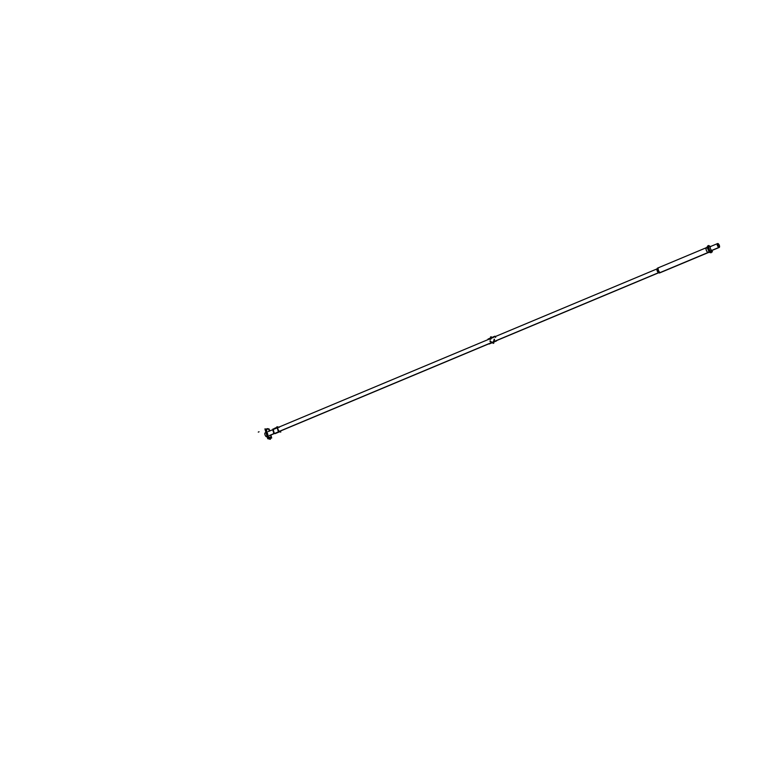 <?xml version="1.0" encoding="UTF-8"?>
<svg xmlns="http://www.w3.org/2000/svg" width="770" height="770" viewBox="0 0 770 770"><rect width="100%" height="100%" fill="white"/><g stroke="black" fill="none" stroke-linecap="round" stroke-linejoin="round"><path stroke-width="1.16" d="M717.64 243.801L717.948 243.744C717.14 244.658 717.476 245.823 718.939 247.218C719.748 246.304 719.411 245.149 717.948 243.744L717.775 243.811C719.247 245.216 719.575 246.371 718.776 247.295L719.161 247.208A1.867 0.77 67.3 0 1 718.891 247.199L718.689 247.286M717.534 243.955L718.006 243.753A1.867 0.77 67.3 0 0 717.727 243.753A1.867 0.77 67.3 0 0 717.659 245.591A1.867 0.77 67.3 0 0 718.997 247.228L719.161 247.208A1.867 0.77 67.3 0 0 719.228 245.37A1.867 0.77 67.3 0 0 717.89 243.734L717.592 243.859M717.948 243.744L717.322 244.109M274.005 429.14L273.023 428.928L274.187 432.99L273.023 428.928L274.014 429.131M717.486 243.657L717.823 243.513A2.098 0.866 67.3 0 1 719.324 245.361A2.098 0.866 67.3 0 1 719.257 247.42L719.257 247.42A2.098 0.866 67.3 0 1 718.939 247.42L710.768 250.837M658.677 272.638L279.423 431.316M274.38 433.433L269.375 435.522M267.123 436.465L266.43 436.754A2.098 0.866 67.3 0 0 266.738 436.754L267.151 436.59M719.007 247.439L718.834 247.507C717.188 245.928 716.812 244.629 717.717 243.599L717.881 243.532C716.976 244.562 717.351 245.861 719.007 247.439C719.902 246.41 719.536 245.101 717.881 243.532L718.083 243.792M719.401 246.92L719.17 247.439M717.881 243.532L717.63 243.541A2.098 0.866 67.3 0 1 717.948 243.541L717.419 243.763M711.923 250.433A2.098 0.866 -112.7 0 1 710.421 248.594A2.098 0.866 -112.7 0 1 710.489 246.535L717.64 243.541A2.098 0.866 67.3 0 0 717.563 245.601A2.098 0.866 67.3 0 0 719.065 247.439L710.922 250.856A3.648 3.253 95.3 0 1 710.864 251.058M658.735 272.686L279.539 431.354M274.457 433.472L269.385 435.56M267.142 436.542L266.555 436.783A2.098 0.866 67.3 0 1 265.053 434.944A2.098 0.866 67.3 0 1 265.121 432.884A2.098 0.866 67.3 0 1 265.429 432.884M273.109 429.246L273.196 430.796M273.379 431.441L273.851 433.077M274.159 433.269L273.514 433.135M273.148 429.362A2.445 1.011 67.3 0 0 274.159 432.894M274.255 433.01A2.445 1.011 67.3 0 0 274.957 433.539L274.957 433.539M274.957 433.616L273.976 433.096L275.304 433.548A2.445 1.011 67.3 0 1 275.015 433.568A2.445 1.011 -112.7 0 1 274.226 433.01A2.445 1.011 67.3 0 0 275.015 433.568L279.394 431.787L275.015 433.568A2.445 1.011 -112.7 0 1 274.226 433.01A2.445 1.011 67.3 0 0 275.015 433.568L279.394 431.787M273.138 429.342A2.445 1.011 67.3 0 0 274.168 432.933A2.445 1.011 -112.7 0 1 273.138 429.342A2.445 1.011 67.3 0 0 274.168 432.933A2.445 1.011 -112.7 0 1 273.138 429.342M274.832 433.577L275.333 433.539M279.308 431.768L274.851 433.587A2.445 1.011 67.3 0 0 275.217 433.587L279.914 431.672A2.493 1.03 67.3 0 0 280.28 431.094M274.245 433.154A2.445 1.011 67.3 0 0 274.996 433.616L279.625 431.691M278.201 427.09A2.493 1.03 -112.7 0 1 278.567 427.254A2.493 1.03 67.3 0 0 278.201 427.09A2.493 1.03 -112.7 0 0 277.691 429.159A2.493 1.03 -112.7 0 0 279.539 431.729A2.493 1.03 67.3 0 0 280.193 431.133A2.493 1.03 -112.7 0 1 279.539 431.729A2.493 1.03 -112.7 0 1 277.691 429.159A2.493 1.03 -112.7 0 1 278.201 427.09A2.493 1.03 -112.7 0 1 278.567 427.254A2.493 1.03 67.3 0 0 278.201 427.09A2.493 1.03 67.3 0 0 277.691 429.159A2.493 1.03 67.3 0 0 279.539 431.729A2.493 1.03 67.3 0 0 280.193 431.133A2.493 1.03 -112.7 0 1 279.539 431.729A2.493 1.03 -112.7 0 1 277.691 429.159A2.493 1.03 -112.7 0 1 278.201 427.09A2.493 1.03 67.3 0 0 277.691 429.159A2.493 1.03 67.3 0 0 279.539 431.729A2.493 1.03 67.3 0 0 279.828 431.71M276.343 427.581L275.034 428.13M278.365 427.071A2.493 1.03 67.3 0 0 277.989 427.071A2.493 1.03 67.3 0 0 277.912 429.525A2.493 1.03 67.3 0 0 279.693 431.7M272.946 429.93A2.445 1.011 67.3 0 0 273.629 432.307M277.855 429.881L277.469 428.524M279.394 427.254L276.959 426.734L278.336 431.556L280.781 432.086L280.472 431.007M278.182 427.417A2.127 0.876 67.3 0 0 277.903 429.314A2.127 0.876 67.3 0 0 279.433 431.383A2.127 0.876 67.3 0 0 279.808 431.287A2.127 0.876 67.3 0 1 279.433 431.383A2.127 0.876 67.3 0 0 279.808 431.287A2.127 0.876 67.3 0 1 279.433 431.383A2.127 0.876 67.3 0 1 277.903 429.314A2.127 0.876 67.3 0 1 278.182 427.417A2.127 0.876 67.3 0 0 277.903 429.314A2.127 0.876 67.3 0 0 279.433 431.383A2.127 0.876 67.3 0 1 277.903 429.314A2.127 0.876 67.3 0 1 278.182 427.417A2.127 0.876 67.3 0 0 277.903 429.314A2.127 0.876 67.3 0 0 279.433 431.383M278.278 427.379A2.127 0.876 67.3 0 0 278.134 427.408A2.127 0.876 67.3 0 0 278.066 429.496A2.127 0.876 67.3 0 0 279.587 431.354M658.706 272.667L279.481 431.335A2.127 0.876 67.3 0 0 279.78 431.335A2.127 0.876 67.3 0 0 279.895 431.258M279.548 431.392L658.783 272.724A2.098 0.866 -112.7 0 1 658.562 272.686M658.677 272.705A2.098 0.866 -112.7 0 1 657.224 270.992A2.098 0.866 -112.7 0 1 657.157 268.865M657.676 268.72C656.772 269.75 657.147 271.05 658.793 272.628M711.99 250.462L712.394 251.857L709.69 251.28L708.159 245.938L710.864 246.516M709.536 246.333A2.762 1.136 67.3 0 0 708.978 248.623A2.762 1.136 67.3 0 0 711.008 251.472A2.762 1.136 67.3 0 1 708.978 248.623A2.762 1.136 67.3 0 1 709.536 246.333A2.762 1.136 67.3 0 0 708.978 248.623A2.762 1.136 67.3 0 0 711.008 251.472A2.762 1.136 67.3 0 1 708.978 248.623A2.762 1.136 67.3 0 1 709.536 246.333A2.762 1.136 67.3 0 0 708.978 248.623A2.762 1.136 67.3 0 0 711.008 251.472M711.239 252.589L711.278 252.56A3.802 1.569 -112.7 0 1 710.643 252.704A3.802 1.569 -112.7 0 1 707.909 249.037A3.802 1.569 -112.7 0 1 708.371 245.611L708.852 245.649A1.088 0.953 102 0 1 709.497 246.227A1.088 0.953 -78 0 0 708.852 245.649L710.056 246.342L708.641 245.62A3.446 3.022 102 0 0 708.631 245.582A3.446 3.022 102 0 1 708.621 245.62L708.641 245.62A1.088 0.963 95.3 0 1 709.42 246.208M707.832 245.909A3.812 1.569 -112.7 0 0 708.159 249.788A3.812 1.569 -112.7 0 0 710.691 252.733A3.812 1.569 -112.7 0 1 710.508 252.695A1.088 0.934 -71.9 0 0 710.951 251.549M711.037 251.569A1.088 0.953 102 0 1 710.643 252.704A1.088 0.953 -78 0 0 711.037 251.569A1.088 0.953 102 0 1 710.643 252.704A1.088 0.953 -78 0 0 711.037 251.569A1.088 0.953 102 0 1 710.643 252.704A3.802 1.569 -112.7 0 1 710.142 252.483A3.84 1.579 -112.7 0 1 707.62 246.487A3.84 1.579 -112.7 0 1 708.747 245.611A3.446 2.965 108.1 0 1 708.737 245.63M710.749 252.724A1.088 0.963 -84.7 0 0 711.124 251.588M708.323 245.62L709.045 245.707A1.088 0.934 108.1 0 1 709.584 246.246M710.797 252.753A3.84 1.579 -112.7 0 1 710.132 252.483L709.565 252.329A3.446 3.07 -84.7 0 0 708.169 252.56A2.628 1.078 -112.7 0 1 706.292 250.25A2.628 1.078 -112.7 0 1 706.388 247.68L707.63 246.477A3.802 1.569 -112.7 0 1 708.612 245.63A1.088 0.953 102 0 1 709.497 246.227A1.088 0.953 -78 0 0 708.612 245.63A1.088 0.953 102 0 1 709.497 246.227A1.088 0.953 -78 0 0 708.612 245.63A1.088 0.953 102 0 1 709.497 246.227M706.716 247.526L706.437 247.661A2.628 1.078 67.3 0 0 706.321 250.163A2.628 1.078 67.3 0 0 708.15 252.522A3.446 3.022 102 0 1 709.786 252.358A3.446 3.022 -78 0 0 708.15 252.522A2.628 1.078 67.3 0 0 708.458 252.502L709.786 252.358M710.142 252.483L710.132 252.483A3.802 1.569 -112.7 0 1 707.62 246.477M711.596 252.185A3.84 1.579 -112.7 0 1 710.566 252.704M709.959 252.406A3.446 2.965 -71.9 0 0 709.95 252.406A3.446 2.965 -71.9 0 0 708.015 252.522A2.628 1.078 -112.7 0 0 708.419 252.522L709.642 252.339M658.042 268.018C656.916 269.308 657.378 270.934 659.438 272.907L659.582 272.955A2.628 1.078 -112.7 0 1 659.187 272.955L709.026 252.098M707.389 247.257L657.551 268.114A2.628 1.078 -112.7 0 0 657.465 270.694A2.628 1.078 -112.7 0 0 659.341 272.984L708.612 252.377M658.514 267.71A2.628 1.078 67.3 0 0 658.398 270.212A2.628 1.078 67.3 0 0 660.227 272.58A2.628 1.078 -112.7 0 1 658.292 269.866A2.628 1.078 -112.7 0 1 658.822 267.69A2.628 1.078 67.3 0 0 658.292 269.866A2.628 1.078 67.3 0 0 660.227 272.58A2.628 1.078 67.3 0 0 660.535 272.551M660.169 272.551A2.628 1.078 -112.7 0 1 660.159 272.551A2.628 1.078 -112.7 0 1 658.379 270.106A2.628 1.078 -112.7 0 1 658.543 267.7M268.797 438.967L268.682 438.544A1.386 0.568 -112.7 0 0 269.635 438.765A1.386 0.568 -112.7 0 1 268.701 438.563C270.607 438.101 270.915 438.168 269.635 438.765A1.386 0.568 -112.7 0 1 268.701 438.563C270.607 438.101 270.915 438.168 269.635 438.765A1.386 0.568 -112.7 0 1 268.701 438.563C270.607 438.101 270.915 438.168 269.635 438.765C270.915 438.168 270.607 438.101 268.701 438.563C270.607 438.101 270.915 438.168 269.635 438.765L267.748 438.736L264.918 428.89L265.977 429.111M269.769 439.169L270.395 439.304L270.183 438.553M265.284 429.756L266.247 429.208L268.614 437.572L269.895 437.331M265.284 430.064L266.382 429.602L265.303 430.035L267.469 437.61L268.528 437.168L266.362 429.593L265.303 430.035L267.469 437.61L268.528 437.168L266.362 429.593L265.303 430.035L267.469 437.61L268.528 437.168L266.362 429.593L267.527 429.121L266.295 429.391M268.74 438.746A5.082 2.098 -112.7 0 1 267.671 437.976A5.082 2.098 67.3 0 0 268.74 438.746A5.082 2.098 -112.7 0 1 267.671 437.976A5.082 2.098 67.3 0 0 268.74 438.746A5.082 2.098 -112.7 0 1 267.671 437.976L268.759 437.533M271.242 438.101L271.117 438.168A5.082 2.098 -112.7 0 1 269.51 437.658A5.082 2.098 67.3 0 0 271.319 438.043A5.082 2.098 -112.7 0 1 269.51 437.658L268.73 437.543M267.354 428.62L269.086 428.986L269.654 430.988L269.192 429.477A4.668 1.925 67.3 0 0 267.527 429.121A4.668 1.925 67.3 0 1 269.192 429.477L268.913 430.141M269.943 437.658L271.675 438.024L270.819 435.05M269.818 437.312L269.51 437.658A5.082 2.098 67.3 0 0 271.319 438.043A5.082 2.098 -112.7 0 1 269.51 437.658L268.73 437.524L269.846 437.158A4.668 1.925 67.3 0 0 271.502 437.524L270.78 435.012L271.136 437.918M271.079 437.707L271.502 437.524A4.668 1.925 67.3 0 1 269.837 437.168L268.528 437.168L266.362 429.593L267.527 429.121L266.988 428.9A5.082 2.098 -112.7 0 1 267.2 428.775L267.382 428.717A5.082 2.098 -112.7 0 0 267.228 428.765L265.842 429.342M267.585 437.928L268.595 437.504M271.31 438.063A5.082 2.098 -112.7 0 1 271.156 438.149A5.082 2.098 -112.7 0 1 269.24 437.379M268.547 437.139L267.44 437.601M265.236 429.901L266.333 429.439L268.595 437.312L267.488 437.774M266.998 428.89L266.362 429.275L266.998 428.89M266.218 429.208L267.536 429.15A4.668 1.925 67.3 0 1 269.192 429.477A4.668 1.925 67.3 0 0 267.527 429.121L265.303 430.035L267.469 437.61L269.837 437.168A4.668 1.925 67.3 0 0 271.502 437.524L270.78 435.012M271.55 437.408L271.127 438.159M271.3 438.053L271.483 437.504M269.25 429.458L267.382 428.717M266.872 429.083L266.025 429.294A1.396 0.578 -112.7 0 1 266.016 429.265A1.386 0.568 -112.7 0 1 266.536 429.054A1.386 0.568 67.3 0 0 266.045 429.256A1.386 0.568 67.3 0 1 266.536 429.054A1.386 0.568 67.3 0 0 266.045 429.256M275.121 428.515L277.239 427.706M277.219 427.725L275.227 428.553L277.239 427.725M275.727 428.572L274.572 428.322L276.642 427.456L277.806 427.706M719.007 247.43L710.854 250.847L719.007 247.43M267.132 436.503L266.487 436.773L267.132 436.503M275.169 428.284L273.456 429.015A2.445 1.011 -112.7 0 1 273.716 429.015A2.445 1.011 67.3 0 0 273.466 429.015A2.445 1.011 -112.7 0 1 273.716 429.015M276.353 427.783L277.056 427.504M494.282 339.272C493.743 342.852 492.348 343.439 490.095 341.023C492.348 343.439 493.743 342.852 494.282 339.272M490.596 338.54L492.617 337.693L490.596 338.54M709.988 252.416A3.446 3.022 -78 0 0 708.15 252.522L660.227 272.58A2.628 1.078 -112.7 0 1 658.292 269.866A2.628 1.078 -112.7 0 1 658.822 267.69A2.628 1.078 -112.7 0 0 658.292 269.866A2.628 1.078 -112.7 0 0 660.227 272.58L708.15 252.522A3.446 3.022 102 0 1 709.988 252.416A3.446 3.022 -78 0 0 708.15 252.522L660.227 272.58M710.643 252.704A3.802 1.569 -112.7 0 1 707.832 248.787A3.802 1.569 -112.7 0 1 708.612 245.63A3.802 1.569 -112.7 0 0 707.832 248.787A3.802 1.569 -112.7 0 0 710.643 252.704A3.802 1.569 -112.7 0 1 707.832 248.787A3.802 1.569 -112.7 0 1 708.612 245.63M706.745 247.642A2.628 1.078 67.3 0 0 706.206 249.817A2.628 1.078 67.3 0 0 708.15 252.522A2.628 1.078 67.3 0 1 706.206 249.817A2.628 1.078 67.3 0 1 706.745 247.642A2.628 1.078 67.3 0 0 706.206 249.817A2.628 1.078 67.3 0 0 708.15 252.522M494.513 339.175C493.916 343.141 492.367 343.786 489.864 341.12C492.367 343.786 493.916 343.141 494.513 339.175M490.182 338.713L493.031 337.52L490.182 338.713M494.099 339.349C493.609 342.621 492.338 343.15 490.269 340.956C492.338 343.15 493.609 342.621 494.099 339.349M491.058 338.348L492.155 337.886L491.058 338.348M488.103 339.589L494.898 336.586L495.678 337.414L494.898 336.586L488.103 339.589M496.275 340.754L494.706 341.312L496.275 340.754M490.808 342.939L489.287 343.68L490.808 342.939M491.289 338.251L491.298 337.058L491.289 338.251M490.269 338.521L489.441 338.867L490.269 338.521M492.742 337.712L493.695 337.087L492.742 337.712M267.2 428.775L269.154 429.342L269.625 430.998L269.192 429.477A4.668 1.925 67.3 0 0 267.527 429.121L265.303 430.035L267.469 437.61L269.837 437.168A4.668 1.925 67.3 0 0 271.502 437.524A4.668 1.925 67.3 0 1 269.837 437.168L268.528 437.168M494.889 336.201L495.466 336.5L488.045 339.06L494.889 336.201M496.583 340.908L489.123 344.026L496.583 340.908M487.747 339.734L488.045 339.06L487.747 339.734M495.149 336.634L488.055 339.599L495.149 336.634M489.325 343.767L496.294 340.85L489.325 343.767M266.362 429.593L267.527 429.121M270.414 438.236L269.259 439.064M491.279 338.251L491.135 337.761L491.279 338.251M491.087 338.944L491.212 336.75L491.606 338.117L491.212 336.75L490.452 337.067L491.212 336.75L490.452 337.067L490.846 338.434M494.33 341.505L491.279 342.958L494.33 341.505M490.163 339.647L490.028 338.627L493.175 337.481L490.028 338.627L492.954 337.395L490.028 338.627L492.954 337.395L490.028 338.627L490.163 339.647L490.047 338.771M493.878 343.074L493.118 343.391M258.268 432.105L259.057 431.768L258.268 432.105M493.454 341.947L492.781 342.226M719.257 247.42L710.826 250.943M710.729 250.982L708.621 251.867M279.173 431.556L269.413 435.637M707.62 247.728L706.995 247.998M657.157 268.846L277.931 427.523M277.547 427.687L273.398 429.419M272.551 429.775L271.55 430.189M271.521 430.209L268.249 431.575M265.987 432.519L265.121 432.884M272.878 429.679L273.802 432.904L272.878 429.679M277.152 427.427L276.295 427.802M709.247 251.607L709.901 251.328M659.582 272.955L709.42 252.098M269.596 438.804L271.156 438.149M271.396 437.995L271.589 437.504L271.396 437.995M271.598 437.562L270.876 435.031M269.712 430.959L269.259 429.391M270.578 438.207L269.471 439.025M266.439 428.967L267.614 428.784"/></g></svg>
